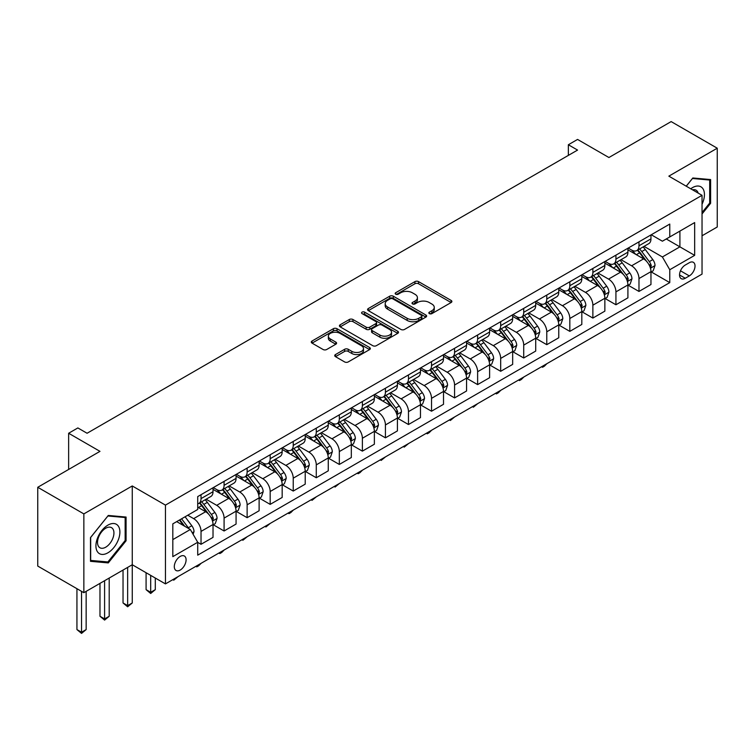 <?xml version="1.0" encoding="UTF-8"?>
<svg xmlns="http://www.w3.org/2000/svg" width="755" height="755" viewBox="0 0 755 755"><rect width="100%" height="100%" fill="white"/><g stroke="black" fill="none" stroke-linecap="round" stroke-linejoin="round"><path stroke-width="1.13" d="M429.368 313.627A1.793 1.038 0 0 0 431.898 313.627L451.131 302.519A2.558 1.482 0 0 0 451.886 301.481A2.558 1.482 0 0 0 451.131 300.433L418.553 281.624A2.558 1.482 0 0 0 414.929 281.624L395.705 292.723A1.793 1.038 0 0 0 395.176 293.459A1.793 1.038 0 0 0 395.705 294.186A1.793 1.038 0 0 0 398.234 294.186L400.726 292.751A8.192 4.728 0 0 1 412.305 292.751L415.023 294.318A8.192 4.728 0 0 1 417.421 297.668A8.192 4.728 0 0 1 415.023 301.009L412.532 302.444A1.793 1.038 0 0 0 412.013 303.18A1.793 1.038 0 0 0 412.532 303.906A1.793 1.038 0 0 0 415.071 303.906L417.553 302.472A8.192 4.728 0 0 1 429.142 302.472L431.86 304.038A8.192 4.728 0 0 1 434.257 307.379A8.192 4.728 0 0 1 431.86 310.73L429.368 312.164A1.793 1.038 0 0 0 428.84 312.891A1.793 1.038 0 0 0 429.368 313.627L429.368 312.164M180.2 570.063A8.343 4.823 120 0 0 185.645 562.702A8.343 4.823 120 0 0 184.371 556.02A8.343 4.823 120 0 0 180.2 556.435A8.343 4.823 120 0 0 174.745 563.787A8.343 4.823 120 0 0 176.028 570.469A8.343 4.823 120 0 0 180.2 570.063M335.475 354.567A2.558 1.482 0 0 0 334.729 355.605A2.558 1.482 0 0 0 335.475 356.653L344.62 361.928A2.558 1.482 0 0 0 348.234 361.928L369.591 349.603A2.558 1.482 0 0 0 370.346 348.555A2.558 1.482 0 0 0 369.591 347.508L337.013 328.699A2.558 1.482 0 0 0 333.389 328.699L312.032 341.034A2.558 1.482 0 0 0 311.286 342.072A2.558 1.482 0 0 0 312.032 343.119L323.074 349.499A2.558 1.482 0 0 0 326.698 349.499L335.833 344.214A2.558 1.482 0 0 0 336.588 343.176A2.558 1.482 0 0 0 335.833 342.128L330.36 338.967A6.852 3.954 0 0 1 328.359 336.173A6.852 3.954 0 0 1 332.587 332.521A6.852 3.954 0 0 1 340.043 333.38L361.494 345.762A6.852 3.954 0 0 1 363.495 348.555A6.852 3.954 0 0 1 359.276 352.207A6.852 3.954 0 0 1 351.811 351.349L348.234 349.282A2.558 1.482 0 0 0 344.62 349.282L335.475 354.567L335.475 356.653M702.037 235.777L717.25 226.991L717.25 148.206L671.148 121.593L608.917 157.521L577.566 139.43L568.355 144.752L577.566 150.075L87.08 433.257L77.859 427.934L68.639 433.257L68.639 469.45M83.852 513.9L83.852 592.684L132.257 564.74L132.257 485.956L83.852 513.9L37.75 487.286L99.981 451.358L68.639 433.257M132.257 485.956L165.449 505.114L702.037 195.319L702.037 274.103L165.449 583.898L165.449 505.114M717.25 148.206L668.845 176.151L702.037 195.319M400.905 329.435A2.558 1.482 0 0 0 404.529 329.435L425.886 317.1A2.558 1.482 0 0 0 426.632 316.052A2.558 1.482 0 0 0 425.886 315.014L393.308 296.205A2.558 1.482 0 0 0 389.684 296.205L368.327 308.531A2.558 1.482 0 0 0 367.572 309.578A2.558 1.482 0 0 0 368.327 310.626L400.905 329.435M362.796 314.014A1.793 1.038 0 0 1 364.618 314.269L364.618 312.136L397.734 331.256A2.558 1.482 0 0 1 398.489 332.304A2.558 1.482 0 0 1 397.734 333.351L376.377 345.677A2.558 1.482 0 0 1 372.762 345.677L340.184 326.868L340.184 324.782A2.558 1.482 0 0 0 339.429 325.83A2.558 1.482 0 0 0 340.184 326.868M340.184 324.782L349.32 319.507A2.558 1.482 0 0 1 352.944 319.507L366.156 327.132A2.558 1.482 0 0 0 369.771 327.132L375.839 323.631A2.558 1.482 0 0 0 376.585 322.583A2.558 1.482 0 0 0 375.839 321.545L362.079 313.599A1.793 1.038 0 0 1 361.56 312.872A1.793 1.038 0 0 1 362.664 311.909A1.793 1.038 0 0 1 364.618 312.136M83.852 592.684L37.75 566.071L37.75 487.286M689.315 262.712L685.257 265.052A8.088 4.672 120 0 0 679.972 272.177A8.088 4.672 120 0 0 681.218 278.652A8.088 4.672 120 0 0 685.257 278.255L689.315 275.905A8.088 4.672 120 0 0 694.591 268.789A8.088 4.672 120 0 0 693.354 262.306A8.088 4.672 120 0 0 689.315 262.712M651.235 234.758L662.39 241.204L669.77 236.947L669.77 224.065L197.716 496.601L197.716 509.483L172.82 523.857L172.82 556.643L197.716 542.269L197.716 555.151L669.77 282.615L669.77 269.733L662.39 256.964L644.053 246.375M669.77 236.947L694.666 222.574L694.666 255.36L669.77 269.733M127.642 567.401L127.642 605.623L132.257 602.962L132.257 564.74L165.449 583.898M568.355 144.752L568.355 155.398M666.269 238.967L679.906 246.847L679.906 231.087L694.666 222.574M662.39 256.964L679.906 246.847L694.666 255.36M172.82 539.608L190.335 529.5L176.689 521.62M197.716 542.383L201.028 544.298L201.028 531.416A10.428 6.021 -120 0 0 193.657 518.638L187.759 515.231M201.028 544.298L213.023 537.381L213.023 524.499A10.428 6.021 -120 0 0 205.643 511.72L197.716 507.143M213.297 524.763L224.084 530.991L224.084 518.109A10.428 6.021 -120 0 0 216.704 505.331L206.115 499.215M224.084 530.991L236.07 524.064L236.07 511.182A10.428 6.021 -120 0 0 228.689 498.413L213.023 489.363M236.343 511.456L247.13 517.685L247.13 504.802A10.428 6.021 -120 0 0 239.76 492.024L229.161 485.909M247.13 517.685L259.116 510.758L259.116 497.875A10.428 6.021 -120 0 0 251.745 485.106L236.07 476.056M259.39 498.149L270.177 504.378L270.177 491.496A10.428 6.021 -120 0 0 262.806 478.717L252.217 472.602M270.177 504.378L282.172 497.451L282.172 484.568A10.428 6.021 -120 0 0 274.792 471.8L259.116 462.749M282.445 484.842L293.233 491.061L293.233 478.179A10.428 6.021 -120 0 0 285.852 465.41L275.264 459.295M293.233 491.061L305.218 484.144L305.218 471.262A10.428 6.021 -120 0 0 297.838 458.493L282.172 449.442M305.492 471.526L316.279 477.755L316.279 464.872A10.428 6.021 -120 0 0 308.908 452.103L298.31 445.988M316.279 477.755L328.265 470.837L328.265 457.955A10.428 6.021 -120 0 0 320.894 445.186L305.218 436.135M328.538 458.219L339.325 464.448L339.325 451.565A10.428 6.021 -120 0 0 331.955 438.797L321.366 432.681M339.325 464.448L351.32 457.53L351.32 444.648A10.428 6.021 -120 0 0 343.94 431.869L328.265 422.828M351.594 444.912L362.381 451.141L362.381 438.259A10.428 6.021 -120 0 0 355.001 425.49L344.412 419.374M362.381 451.141L374.367 444.223L374.367 431.341A10.428 6.021 -120 0 0 366.987 418.563L351.32 409.521M374.64 431.605L385.427 437.834L385.427 424.952A10.428 6.021 -120 0 0 378.057 412.183L367.459 406.067M385.427 437.834L397.413 430.916L397.413 418.034A10.428 6.021 -120 0 0 390.042 405.256L374.367 396.205M397.687 418.298L408.474 424.527L408.474 411.645A10.428 6.021 -120 0 0 401.103 398.866L390.514 392.76M408.474 424.527L420.469 417.609L420.469 404.727A10.428 6.021 -120 0 0 413.089 391.949L397.413 382.898M420.743 404.991L431.53 411.22L431.53 398.338A10.428 6.021 -120 0 0 424.15 385.56L413.561 379.454M431.53 411.22L443.515 404.302L443.515 391.42A10.428 6.021 -120 0 0 436.135 378.642L420.469 369.591M443.789 391.685L454.576 397.913L454.576 385.031A10.428 6.021 -120 0 0 447.205 372.253L436.607 366.137M454.576 397.913L466.562 390.996L466.562 378.113A10.428 6.021 -120 0 0 459.191 365.335L443.515 356.284M466.835 378.378L477.622 384.606L477.622 371.724A10.428 6.021 -120 0 0 470.252 358.946L459.663 352.83M477.622 384.606L489.617 377.689L489.617 364.807A10.428 6.021 -120 0 0 482.237 352.028L466.562 342.978M489.891 365.071L500.678 371.3L500.678 358.417A10.428 6.021 -120 0 0 493.298 345.639L482.709 339.523M500.678 371.3L512.664 364.382L512.664 351.5A10.428 6.021 -120 0 0 505.284 338.721L489.617 329.671M512.938 351.764L523.725 357.993L523.725 345.111A10.428 6.021 -120 0 0 516.354 332.332L505.756 326.217M523.725 357.993L535.71 351.075L535.71 338.193A10.428 6.021 -120 0 0 528.34 325.414L512.664 316.364M535.984 338.457L546.771 344.686L546.771 331.804A10.428 6.021 -120 0 0 539.4 319.025L528.811 312.91M546.771 344.686L558.766 337.759L558.766 324.886A10.428 6.021 -120 0 0 551.386 312.108L535.71 303.057M559.04 325.15L569.827 331.379L569.827 318.497A10.428 6.021 -120 0 0 562.447 305.718L551.858 299.603M569.827 331.379L581.812 324.452L581.812 311.57A10.428 6.021 -120 0 0 574.432 298.801L558.766 289.75M582.086 311.843L592.873 318.072L592.873 305.19A10.428 6.021 -120 0 0 585.502 292.411L574.904 286.296M592.873 318.072L604.859 311.145L604.859 298.263A10.428 6.021 -120 0 0 597.488 285.494L581.812 276.443M605.133 298.536L615.929 304.765L615.929 291.883A10.428 6.021 -120 0 0 608.549 279.105L597.96 272.989M615.929 304.765L627.915 297.838L627.915 284.956A10.428 6.021 -120 0 0 620.534 272.187L604.859 263.136M628.188 285.23L638.975 291.449L638.975 278.567A10.428 6.021 -120 0 0 631.595 265.798L621.006 259.682M638.975 291.449L650.961 284.531L650.961 271.649A10.428 6.021 -120 0 0 643.581 258.88L627.915 249.83M628.188 248.074L631.595 250.037A10.428 6.021 -120 0 0 636.814 250.556A10.428 6.021 -120 0 0 638.975 245.781L638.975 241.845M605.133 261.381L608.549 263.344A10.428 6.021 -120 0 0 613.768 263.863A10.428 6.021 -120 0 0 615.929 259.088L615.929 255.152M582.086 274.688L585.502 276.651A10.428 6.021 -120 0 0 590.712 277.17A10.428 6.021 -120 0 0 592.873 272.395L592.873 268.459M559.04 287.995L562.447 289.958A10.428 6.021 -120 0 0 567.666 290.477A10.428 6.021 -120 0 0 569.827 285.701L569.827 281.766M535.984 301.302L539.4 303.274A10.428 6.021 -120 0 0 544.619 303.784A10.428 6.021 -120 0 0 546.771 299.008L546.771 295.073M512.938 314.608L516.354 316.581A10.428 6.021 -120 0 0 521.563 317.091A10.428 6.021 -120 0 0 523.725 312.315L523.725 308.38M489.891 327.915L493.298 329.888A10.428 6.021 -120 0 0 498.517 330.397A10.428 6.021 -120 0 0 500.678 325.622L500.678 321.687M466.835 341.222L470.252 343.195A10.428 6.021 -120 0 0 475.471 343.704A10.428 6.021 -120 0 0 477.622 338.929L477.622 334.993M443.789 354.529L447.205 356.502A10.428 6.021 -120 0 0 452.415 357.021A10.428 6.021 -120 0 0 454.576 352.245L454.576 348.3M420.743 367.836L424.15 369.808A10.428 6.021 -120 0 0 429.368 370.327A10.428 6.021 -120 0 0 431.53 365.552L431.53 361.607M397.687 381.143L401.103 383.115A10.428 6.021 -120 0 0 406.322 383.634A10.428 6.021 -120 0 0 408.474 378.859L408.474 374.914M374.64 394.45L378.057 396.422A10.428 6.021 -120 0 0 383.266 396.941A10.428 6.021 -120 0 0 385.427 392.166L385.427 388.221M351.594 407.757L355.001 409.729A10.428 6.021 -120 0 0 360.22 410.248A10.428 6.021 -120 0 0 362.381 405.473L362.381 401.528M328.538 421.064L331.955 423.036A10.428 6.021 -120 0 0 337.174 423.555A10.428 6.021 -120 0 0 339.325 418.78L339.325 414.844M305.492 434.37L308.908 436.343A10.428 6.021 -120 0 0 314.118 436.862A10.428 6.021 -120 0 0 316.279 432.086L316.279 428.151M282.445 447.687L285.852 449.65A10.428 6.021 -120 0 0 291.071 450.169A10.428 6.021 -120 0 0 293.233 445.393L293.233 441.458M259.39 460.994L262.806 462.957A10.428 6.021 -120 0 0 268.025 463.476A10.428 6.021 -120 0 0 270.177 458.7L270.177 454.765M236.343 474.3L239.76 476.263A10.428 6.021 -120 0 0 244.969 476.782A10.428 6.021 -120 0 0 247.13 472.007L247.13 468.072M213.297 487.607L216.704 489.57A10.428 6.021 -120 0 0 221.923 490.089A10.428 6.021 -120 0 0 224.084 485.314L224.084 481.379M651.235 271.913L669.77 282.615M636.814 250.556L648.8 243.639A10.428 6.021 -120 0 0 650.961 238.863L650.961 234.918M613.768 263.863L625.753 256.945A10.428 6.021 -120 0 0 627.915 252.17L627.915 248.225M590.712 277.17L602.698 270.252A10.428 6.021 -120 0 0 604.859 265.477L604.859 261.541M567.666 290.477L579.651 283.559A10.428 6.021 -120 0 0 581.812 278.784L581.812 274.848M544.619 303.784L556.605 296.866A10.428 6.021 -120 0 0 558.766 292.091L558.766 288.155M521.563 317.091L533.549 310.173A10.428 6.021 -120 0 0 535.71 305.398L535.71 301.462M498.517 330.397L510.503 323.48A10.428 6.021 -120 0 0 512.664 318.704L512.664 314.769M475.471 343.704L487.456 336.787A10.428 6.021 -120 0 0 489.617 332.011L489.617 328.076M452.415 357.021L464.4 350.093A10.428 6.021 -120 0 0 466.562 345.318L466.562 341.383M429.368 370.327L441.354 363.4A10.428 6.021 -120 0 0 443.515 358.625L443.515 354.69M406.322 383.634L418.308 376.707A10.428 6.021 -120 0 0 420.469 371.932L420.469 367.996M383.266 396.941L395.252 390.024A10.428 6.021 -120 0 0 397.413 385.248L397.413 381.303M360.22 410.248L372.206 403.33A10.428 6.021 -120 0 0 374.367 398.555L374.367 394.61M337.174 423.555L349.159 416.637A10.428 6.021 -120 0 0 351.32 411.862L351.32 407.917M314.118 436.862L326.103 429.944A10.428 6.021 -120 0 0 328.265 425.169L328.265 421.224M291.071 450.169L303.057 443.251A10.428 6.021 -120 0 0 305.218 438.476L305.218 434.531M268.025 463.476L280.011 456.558A10.428 6.021 -120 0 0 282.172 451.783L282.172 447.838M244.969 476.782L256.955 469.865A10.428 6.021 -120 0 0 259.116 465.089L259.116 461.154M221.923 490.089L233.908 483.172A10.428 6.021 -120 0 0 236.07 478.396L236.07 474.461M197.716 503.821A10.428 6.021 -120 0 0 198.876 503.396L210.862 496.479A10.428 6.021 -120 0 0 213.023 491.703L213.023 487.768M198.876 503.396A10.428 6.021 -120 0 0 201.028 498.621L201.028 494.685M190.335 529.5L197.716 542.269M702.037 213.967L710.615 203.293L710.615 179.567L692.816 177.982L686.22 186.183M90.487 561.324L108.286 562.909L126.076 540.778L126.076 517.052L108.286 515.457L90.487 537.598L90.487 561.324M709.691 202.765L710.615 203.293M125.151 540.24L126.076 540.778M106.398 561.824L108.286 562.909M430.086 313.882L431.86 312.853A8.192 4.728 0 0 0 434.257 309.512L434.257 307.379M417.421 297.668L417.421 299.792A8.192 4.728 0 0 1 415.023 303.142L413.249 304.161M451.094 302.547L418.553 283.757A2.558 1.482 0 0 0 414.929 283.757L396.422 294.441M425.886 315.014L425.886 317.1L393.308 298.329A2.558 1.482 0 0 0 389.684 298.329L368.364 310.645L368.327 308.531M421.356 316.789A1.793 1.038 0 0 0 421.885 316.052A1.793 1.038 0 0 0 421.356 315.326L392.76 298.81A1.793 1.038 0 0 0 390.231 298.81L387.598 300.33A8.192 4.728 0 0 0 385.201 303.67A8.192 4.728 0 0 0 387.598 307.021L407.153 318.299A8.192 4.728 0 0 0 418.732 318.299L421.356 316.789L421.356 318.921A1.793 1.038 0 0 0 421.885 318.185L421.885 316.052M385.201 303.67L385.201 305.803A8.192 4.728 0 0 0 387.598 309.144L387.598 307.021M421.356 318.921L418.732 320.431A8.192 4.728 0 0 1 407.153 320.431L387.598 309.144M340.212 326.887L349.32 321.63L349.32 319.507M376.585 322.583L376.585 324.716A2.558 1.482 0 0 1 375.839 325.764L369.771 329.265A2.558 1.482 0 0 1 366.156 329.265L352.944 321.63A2.558 1.482 0 0 0 349.32 321.63M364.618 314.269L397.706 333.37M379.869 335.05A6.852 3.954 0 0 0 387.324 335.909A6.852 3.954 0 0 0 391.552 332.257A6.852 3.954 0 0 0 389.552 329.454L381.992 325.094A2.558 1.482 0 0 0 378.368 325.094L372.309 328.595A2.558 1.482 0 0 0 371.554 329.642A2.558 1.482 0 0 0 372.309 330.69L379.869 335.05L379.869 337.174A6.852 3.954 0 0 0 387.324 338.032A6.852 3.954 0 0 0 391.552 334.38L391.552 332.257M371.554 329.642L371.554 331.766A2.558 1.482 0 0 0 372.309 332.813L372.309 330.69M379.869 337.174L372.309 332.813M363.495 348.555L363.495 350.688A6.852 3.954 0 0 1 359.276 354.34A6.852 3.954 0 0 1 351.811 353.482L348.234 351.415A2.558 1.482 0 0 0 344.62 351.415L335.513 356.671M328.359 336.173L328.359 338.297A6.852 3.954 0 0 0 330.36 341.1L330.36 338.967M335.805 344.242L330.36 341.1M369.591 347.508L369.591 349.603L337.013 330.832A2.558 1.482 0 0 0 333.389 330.832L312.07 343.138M650.961 272.074L653.169 270.8L655.019 265.477A6.908 3.992 -120 0 0 652.811 259.588L645.28 249.537A19.951 11.514 -120 0 0 643.1 246.923M635.606 254.275A19.951 11.514 -120 0 0 631.52 249.999M650.329 267.846L651.282 265.769A6.908 3.992 -120 0 0 649.309 261.617L641.769 251.557A19.951 11.514 -120 0 0 639.598 248.952M637.739 250.018A16.563 9.56 60 0 1 640.457 253.114L646.837 261.626M637.38 250.226A19.951 11.514 60 0 1 639.56 252.831L644.572 259.522M546.894 363.665L544.374 366.194L542.534 367.251L541.609 366.722M542.534 366.184L542.534 367.251M627.915 285.381L630.123 284.107L631.963 278.784A6.908 3.992 -120 0 0 629.764 272.895L622.224 262.844A19.951 11.514 -120 0 0 620.053 260.239M612.56 267.581A19.951 11.514 -120 0 0 608.473 263.306M627.282 281.153L628.235 279.076A6.908 3.992 -120 0 0 626.254 274.924L618.722 264.863A19.951 11.514 -120 0 0 616.542 262.259M614.693 263.325A16.563 9.56 60 0 1 617.411 266.421L623.781 274.933M614.334 263.533A19.951 11.514 60 0 1 616.514 266.137L621.516 272.829M523.847 376.981L521.327 379.501L519.487 380.558L518.562 380.029M519.487 379.491L519.487 380.558M604.859 298.697L607.077 297.413L608.917 292.091A6.908 3.992 -120 0 0 606.709 286.211L599.177 276.151A19.951 11.514 -120 0 0 596.997 273.546M589.504 280.888A19.951 11.514 -120 0 0 585.427 276.613M604.226 294.459L605.189 292.383A6.908 3.992 -120 0 0 603.207 288.231L595.676 278.17A19.951 11.514 -120 0 0 593.496 275.566M591.637 276.632A16.563 9.56 60 0 1 594.355 279.727L600.735 288.24M591.288 276.84A19.951 11.514 60 0 1 593.458 279.454L598.47 286.136M500.801 390.288L498.281 392.808L496.431 393.874L495.516 393.336M496.431 392.808L496.431 393.874M581.812 312.004L584.021 310.72L585.871 305.398A6.908 3.992 -120 0 0 583.662 299.518L576.131 289.458A19.951 11.514 -120 0 0 573.951 286.853M566.458 294.195A19.951 11.514 -120 0 0 562.371 289.92M581.18 307.766L582.133 305.69A6.908 3.992 -120 0 0 580.161 301.538L572.62 291.477A19.951 11.514 -120 0 0 570.45 288.872M568.591 289.948A16.563 9.56 60 0 1 571.308 293.034L577.688 301.547M568.232 290.147A19.951 11.514 60 0 1 570.412 292.761L575.423 299.442M477.745 403.595L473.385 407.181L472.46 406.643M473.385 406.114L473.385 407.181M558.766 325.311L560.974 324.027L562.815 318.704A6.908 3.992 -120 0 0 560.616 312.825L553.075 302.764A19.951 11.514 -120 0 0 550.905 300.16M543.411 307.502A19.951 11.514 -120 0 0 539.325 303.227M558.134 321.073L559.087 318.997A6.908 3.992 -120 0 0 557.105 314.844L549.574 304.784A19.951 11.514 -120 0 0 547.394 302.179M545.544 303.255A16.563 9.56 60 0 1 548.262 306.341L554.632 314.854M545.185 303.453A19.951 11.514 60 0 1 547.366 306.068L552.367 312.749M454.699 416.902L450.339 420.488L449.414 419.95M450.339 419.421L450.339 420.488M702.037 204.265A16.95 9.787 120 0 0 702.83 188.58A16.95 9.787 120 0 0 690.731 188.788M698.158 193.082A11.608 6.701 120 0 0 697.375 191.393A11.608 6.701 120 0 0 696.072 190.185A11.608 6.701 120 0 0 692.514 189.826M692.41 178.482L709.691 180.049L709.691 203.038L702.037 212.551M708.549 179.388L709.691 180.049M686.257 186.211L692.448 178.501M107.908 525.131A16.95 9.787 120 0 0 95.923 545.893A16.95 9.787 120 0 0 107.908 552.811A16.95 9.787 120 0 0 119.894 532.048A16.95 9.787 120 0 0 107.908 525.131M105.728 528.236A11.608 6.701 120 0 0 98.15 538.466A11.608 6.701 120 0 0 99.924 547.762A11.608 6.701 120 0 0 105.728 547.186A11.608 6.701 120 0 0 113.307 536.965A11.608 6.701 120 0 0 111.532 527.66A11.608 6.701 120 0 0 105.728 528.236M125.151 540.514L107.908 561.956L90.675 560.418L90.675 537.428L107.908 515.986L125.151 517.524L125.151 540.514M124.009 516.864L125.151 517.524M535.71 338.618L537.928 337.334L539.768 332.011A6.908 3.992 -120 0 0 537.56 326.132L530.029 316.071A19.951 11.514 -120 0 0 527.849 313.467M520.355 320.809A19.951 11.514 -120 0 0 516.278 316.534M535.078 334.38L536.041 332.304A6.908 3.992 -120 0 0 534.059 328.151L526.528 318.091A19.951 11.514 -120 0 0 524.347 315.486M522.488 316.562A16.563 9.56 60 0 1 525.206 319.648L531.586 328.161M522.139 316.76A19.951 11.514 60 0 1 524.31 319.374L529.321 326.056M431.652 430.208L429.133 432.728L427.283 433.795L426.367 433.257M427.283 432.728L427.283 433.795M512.664 351.924L514.872 350.641L516.722 345.318A6.908 3.992 -120 0 0 514.514 339.439L506.983 329.378A19.951 11.514 -120 0 0 504.802 326.773M497.309 334.116A19.951 11.514 -120 0 0 493.223 329.841M512.032 347.687L512.985 345.62A6.908 3.992 -120 0 0 511.012 341.458L503.472 331.398A19.951 11.514 -120 0 0 501.301 328.793M499.442 329.869A16.563 9.56 60 0 1 502.16 332.955L508.54 341.468M499.083 330.077A19.951 11.514 60 0 1 501.263 332.681L506.275 339.363M408.597 443.515L404.236 447.102L403.312 446.564M404.236 446.035L404.236 447.102M489.617 365.231L491.826 363.948L493.666 358.625A6.908 3.992 -120 0 0 491.467 352.745L483.927 342.685A19.951 11.514 -120 0 0 481.756 340.08M474.263 347.423A19.951 11.514 -120 0 0 470.176 343.148M488.985 360.994L489.938 358.927A6.908 3.992 -120 0 0 487.956 354.765L480.425 344.705A19.951 11.514 -120 0 0 478.245 342.1M476.396 343.176A16.563 9.56 60 0 1 479.114 346.262L485.484 354.774M476.037 343.383A19.951 11.514 60 0 1 478.217 345.988L483.219 352.67M385.55 456.822L381.19 460.408L380.265 459.87M381.19 459.342L381.19 460.408M466.562 378.538L468.78 377.264L470.62 371.932A6.908 3.992 -120 0 0 468.411 366.052L460.88 355.992A19.951 11.514 -120 0 0 458.7 353.387M451.207 360.73A19.951 11.514 -120 0 0 447.13 356.454M465.929 374.301L466.892 372.234A6.908 3.992 -120 0 0 464.91 368.072L457.379 358.021A19.951 11.514 -120 0 0 455.199 355.407M453.34 356.483A16.563 9.56 60 0 1 456.058 359.569L462.438 368.081M452.991 356.69A19.951 11.514 60 0 1 455.161 359.295L460.173 365.977M362.504 470.129L359.984 472.649L358.134 473.715L357.219 473.177M358.134 472.649L358.134 473.715M443.515 391.845L445.724 390.571L447.573 385.248A6.908 3.992 -120 0 0 445.365 379.359L437.834 369.299A19.951 11.514 -120 0 0 435.654 366.694M428.161 374.036A19.951 11.514 -120 0 0 424.074 369.761M442.883 387.608L443.836 385.541A6.908 3.992 -120 0 0 441.864 381.379L434.323 371.328A19.951 11.514 -120 0 0 432.153 368.714M430.293 369.79A16.563 9.56 60 0 1 433.011 372.876L439.391 381.388M429.935 369.997A19.951 11.514 60 0 1 432.115 372.602L437.126 379.293M339.448 483.436L335.088 487.022L334.163 486.494M335.088 485.956L335.088 487.022M420.469 405.152L422.677 403.878L424.518 398.555A6.908 3.992 -120 0 0 422.319 392.666L414.778 382.606A19.951 11.514 -120 0 0 412.607 380.001M405.114 387.343A19.951 11.514 -120 0 0 401.028 383.068M419.837 400.924L420.79 398.848A6.908 3.992 -120 0 0 418.808 394.686L411.277 384.635A19.951 11.514 -120 0 0 409.097 382.021M407.247 383.096A16.563 9.56 60 0 1 409.965 386.183L416.335 394.695M406.888 383.304A19.951 11.514 60 0 1 409.068 385.909L414.07 392.6M316.402 496.743L312.041 500.329L311.117 499.801M312.041 499.263L312.041 500.329M397.413 418.459L399.631 417.185L401.471 411.862A6.908 3.992 -120 0 0 399.263 405.973L391.732 395.913A19.951 11.514 -120 0 0 389.552 393.308M382.058 400.65A19.951 11.514 -120 0 0 377.981 396.375M396.781 414.231L397.743 412.155A6.908 3.992 -120 0 0 395.762 407.993L388.23 397.942A19.951 11.514 -120 0 0 386.05 395.337M384.191 396.403A16.563 9.56 60 0 1 386.909 399.499L393.289 408.002M383.842 396.611A19.951 11.514 60 0 1 386.013 399.216L391.024 405.907M293.355 510.05L290.835 512.569L288.986 513.636L288.07 513.107M288.986 512.569L288.986 513.636M374.367 431.766L376.575 430.492L378.425 425.169A6.908 3.992 -120 0 0 376.216 419.28L368.685 409.229A19.951 11.514 -120 0 0 366.505 406.615M359.012 413.957A19.951 11.514 -120 0 0 354.925 409.682M373.734 427.538L374.688 425.461A6.908 3.992 -120 0 0 372.715 421.309L365.175 411.248A19.951 11.514 -120 0 0 363.004 408.644M361.145 409.71A16.563 9.56 60 0 1 363.863 412.806L370.243 421.309M360.786 409.918A19.951 11.514 60 0 1 362.966 412.523L367.978 419.214M270.299 523.357L265.939 526.943L265.014 526.414M265.939 525.876L265.939 526.943M351.32 445.072L353.529 443.798L355.369 438.476A6.908 3.992 -120 0 0 353.17 432.587L345.63 422.536A19.951 11.514 -120 0 0 343.459 419.922M335.966 427.264A19.951 11.514 -120 0 0 331.879 422.989M350.688 440.844L351.641 438.768A6.908 3.992 -120 0 0 349.659 434.616L342.128 424.555A19.951 11.514 -120 0 0 339.948 421.951M338.098 423.017A16.563 9.56 60 0 1 340.816 426.113L347.187 434.625M337.74 423.225A19.951 11.514 60 0 1 339.92 425.829L344.922 432.521M247.253 536.663L242.893 540.25L241.968 539.721M242.893 539.183L242.893 540.25M328.265 458.379L330.482 457.105L332.323 451.783A6.908 3.992 -120 0 0 330.114 445.894L322.583 435.843A19.951 11.514 -120 0 0 320.403 433.228M312.91 440.571A19.951 11.514 -120 0 0 308.833 436.305M327.632 454.151L328.595 452.075A6.908 3.992 -120 0 0 326.613 447.923L319.082 437.862A19.951 11.514 -120 0 0 316.902 435.257M315.043 436.324A16.563 9.56 60 0 1 317.761 439.419L324.14 447.932M314.693 436.532A19.951 11.514 60 0 1 316.864 439.136L321.875 445.827M224.207 549.97L221.687 552.5L219.837 553.557L218.922 553.028M219.837 552.49L219.837 553.557M305.218 471.686L307.427 470.412L309.276 465.089A6.908 3.992 -120 0 0 307.068 459.2L299.537 449.149A19.951 11.514 -120 0 0 297.357 446.535M289.863 453.887A19.951 11.514 -120 0 0 285.777 449.612M304.586 467.458L305.539 465.382A6.908 3.992 -120 0 0 303.567 461.23L296.026 451.169A19.951 11.514 -120 0 0 293.855 448.564M291.996 449.631A16.563 9.56 60 0 1 294.714 452.726L301.094 461.239M291.638 449.838A19.951 11.514 60 0 1 293.818 452.443L298.829 459.134M201.151 563.287L198.631 565.806L196.791 566.863L195.866 566.335M196.791 565.797L196.791 566.863M282.172 484.993L284.38 483.719L286.22 478.396A6.908 3.992 -120 0 0 284.022 472.507L276.481 462.456A19.951 11.514 -120 0 0 274.31 459.852M266.817 467.194A19.951 11.514 -120 0 0 262.731 462.919M281.539 480.765L282.493 478.689A6.908 3.992 -120 0 0 280.511 474.536L272.98 464.476A19.951 11.514 -120 0 0 270.8 461.871M268.95 462.938A16.563 9.56 60 0 1 271.668 466.033L278.038 474.546M268.591 463.145A19.951 11.514 60 0 1 270.771 465.75L275.773 472.441M178.105 576.594L173.744 580.18L172.82 579.642M173.744 579.104L173.744 580.18M259.116 498.309L261.334 497.026L263.174 491.703A6.908 3.992 -120 0 0 260.966 485.824L253.435 475.763A19.951 11.514 -120 0 0 251.255 473.159M243.761 480.501A19.951 11.514 -120 0 0 239.684 476.226M258.484 494.072L259.446 491.996A6.908 3.992 -120 0 0 257.464 487.843L249.933 477.783A19.951 11.514 -120 0 0 247.753 475.178M245.894 476.254A16.563 9.56 60 0 1 248.612 479.34L254.992 487.853M245.545 476.452A19.951 11.514 60 0 1 247.716 479.066L252.727 485.748M150.689 575.385L150.689 592.307L155.303 589.646L155.303 578.047M155.303 589.646L150.689 593.487L146.083 589.646L146.083 572.724M146.083 589.646L150.689 592.307L150.689 593.487M236.07 511.616L238.278 510.333L240.128 505.01A6.908 3.992 -120 0 0 237.919 499.13L230.388 489.07A19.951 11.514 -120 0 0 228.208 486.465M220.715 493.808A19.951 11.514 -120 0 0 216.628 489.533M235.437 507.379L236.39 505.303A6.908 3.992 -120 0 0 234.418 501.15L226.877 491.09A19.951 11.514 -120 0 0 224.707 488.485M222.848 489.561A16.563 9.56 60 0 1 225.566 492.647L231.945 501.16M222.489 489.759A19.951 11.514 60 0 1 224.669 492.373L229.68 499.055M132.257 602.962L127.642 606.793L123.037 602.962L123.037 570.063M123.037 602.962L127.642 605.623L127.642 606.793M213.023 524.923L215.232 523.64L217.072 518.317A6.908 3.992 -120 0 0 214.873 512.437L207.332 502.377A19.951 11.514 -120 0 0 205.162 499.772M212.391 520.686L213.344 518.61A6.908 3.992 -120 0 0 211.362 514.457L203.831 504.397A19.951 11.514 -120 0 0 201.651 501.792M199.801 502.868A16.563 9.56 60 0 1 202.519 505.954L208.89 514.466M199.443 503.066A19.951 11.514 60 0 1 201.623 505.68L206.625 512.362M104.596 580.708L104.596 618.93L109.201 616.269L109.201 578.047M109.201 616.269L104.596 620.1L99.981 616.269L99.981 583.37M99.981 616.269L104.596 618.93L104.596 620.1M193.101 534.285L194.026 531.624A6.908 3.992 -120 0 0 191.817 525.744L185.098 516.769M188.948 528.689A6.908 3.992 -120 0 0 188.316 527.764L181.596 518.789M179.86 519.789L184.692 526.235M179.379 520.063L183.474 525.537M81.54 591.354L81.54 632.237L86.155 629.576L86.155 591.354M86.155 629.576L81.54 633.407L76.934 629.576L76.934 588.692M76.934 629.576L81.54 632.237L81.54 633.407M193.657 518.638L205.643 511.72M216.704 505.331L228.689 498.413M239.76 492.024L251.745 485.106M262.806 478.717L274.792 471.8M285.852 465.41L297.838 458.493M308.908 452.103L320.894 445.186M331.955 438.797L343.94 431.869M355.001 425.49L366.987 418.563M378.057 412.183L390.042 405.256M401.103 398.866L413.089 391.949M424.15 385.56L436.135 378.642M447.205 372.253L459.191 365.335M470.252 358.946L482.237 352.028M493.298 345.639L505.284 338.721M516.354 332.332L528.34 325.414M539.4 319.025L551.386 312.108M562.447 305.718L574.432 298.801M585.502 292.411L597.488 285.494M608.549 279.105L620.534 272.187M631.595 265.798L643.581 258.88M638.975 245.781L650.961 238.863M638.975 278.567L650.961 271.649M615.929 291.883L627.915 284.956M615.929 259.088L627.915 252.17M592.873 305.19L604.859 298.263M592.873 272.395L604.859 265.477M569.827 318.497L581.812 311.57M569.827 285.701L581.812 278.784M546.771 331.804L558.766 324.886M546.771 299.008L558.766 292.091M523.725 345.111L535.71 338.193M523.725 312.315L535.71 305.398M500.678 358.417L512.664 351.5M500.678 325.622L512.664 318.704M477.622 371.724L489.617 364.807M477.622 338.929L489.617 332.011M454.576 385.031L466.562 378.113M454.576 352.245L466.562 345.318M431.53 398.338L443.515 391.42M431.53 365.552L443.515 358.625M408.474 411.645L420.469 404.727M408.474 378.859L420.469 371.932M385.427 424.952L397.413 418.034M385.427 392.166L397.413 385.248M362.381 438.259L374.367 431.341M362.381 405.473L374.367 398.555M339.325 451.565L351.32 444.648M339.325 418.78L351.32 411.862M316.279 464.872L328.265 457.955M316.279 432.086L328.265 425.169M293.233 478.179L305.218 471.262M293.233 445.393L305.218 438.476M270.177 491.496L282.172 484.568M270.177 458.7L282.172 451.783M247.13 504.802L259.116 497.875M247.13 472.007L259.116 465.089M224.084 518.109L236.07 511.182M224.084 485.314L236.07 478.396M201.028 531.416L213.023 524.499M201.028 498.621L213.023 491.703M680.472 270.809L689.315 275.905M679.538 274.952L685.257 278.255M431.86 312.853L431.86 310.73M412.532 303.906L412.532 302.444M415.023 303.142L415.023 301.009M395.705 294.186L395.705 292.723M414.929 283.757L414.929 281.624M418.553 283.757L418.553 281.624M451.131 302.519L451.131 300.433M389.684 298.329L389.684 296.205M393.308 298.329L393.308 296.205M407.153 320.431L407.153 318.299M418.732 320.431L418.732 318.299M352.944 321.63L352.944 319.507M366.156 329.265L366.156 327.132M369.771 329.265L369.771 327.132M375.839 325.764L375.839 323.631M397.734 333.351L397.734 331.256M344.62 351.415L344.62 349.282M348.234 351.415L348.234 349.282M351.811 353.482L351.811 351.349M335.833 344.214L335.833 342.128M312.032 343.119L312.032 341.034M333.389 330.832L333.389 328.699M337.013 330.832L337.013 328.699M650.442 268.223L654.972 265.609M641.769 251.557L645.28 249.537M636.342 254.69L639.56 252.831M649.309 261.617L652.811 259.588M648.762 264.316L651.282 265.769M627.396 281.53L631.916 278.916M618.722 264.863L622.224 262.844M613.287 267.997L616.514 266.137M626.254 274.924L629.764 272.895M625.706 277.623L628.235 279.076M604.34 294.837L608.87 292.223M595.676 278.17L599.177 276.151M590.24 281.313L593.458 279.454M603.207 288.231L606.709 286.211M602.66 290.93L605.189 292.383M581.293 308.144L585.823 305.53M572.62 291.477L576.131 289.458M567.194 294.62L570.412 292.761M580.161 301.538L583.662 299.518M579.613 304.237L582.133 305.69M558.247 321.451L562.768 318.836M549.574 304.784L553.075 302.764M544.138 307.927L547.366 306.068M557.105 314.844L560.616 312.825M556.558 317.544L559.087 318.997M535.191 334.758L539.721 332.143M526.528 318.091L530.029 316.071M521.092 321.234L524.31 319.374M534.059 328.151L537.56 326.132M533.511 330.85L536.041 332.304M512.145 348.064L516.675 345.45M503.472 331.398L506.983 329.378M498.045 334.541L501.263 332.681M511.012 341.458L514.514 339.439M510.465 344.157L512.985 345.62M489.098 361.371L493.619 358.767M480.425 344.705L483.927 342.685M474.989 347.847L478.217 345.988M487.956 354.765L491.467 352.745M487.409 357.464L489.938 358.927M466.043 374.688L470.573 372.073M457.379 358.021L460.88 355.992M451.943 361.154L455.161 359.295M464.91 368.072L468.411 366.052M464.363 370.771L466.892 372.234M442.996 387.995L447.526 385.38M434.323 371.328L437.834 369.299M428.897 374.461L432.115 372.602M441.864 381.379L445.365 379.359M441.316 384.078L443.836 385.541M419.95 401.301L424.47 398.687M411.277 384.635L414.778 382.606M405.841 387.768L409.068 385.909M418.808 394.686L422.319 392.666M418.261 397.385L420.79 398.848M396.894 414.608L401.424 411.994M388.23 397.942L391.732 395.913M382.794 401.075L386.013 399.216M395.762 407.993L399.263 405.973M395.214 410.692L397.743 412.155M373.848 427.915L378.378 425.301M365.175 411.248L368.685 409.229M359.748 414.382L362.966 412.523M372.715 421.309L376.216 419.28M372.168 423.999L374.688 425.461M350.801 441.222L355.322 438.608M342.128 424.555L345.63 422.536M336.692 427.689L339.92 425.829M349.659 434.616L353.17 432.587M349.112 437.315L351.641 438.768M327.745 454.529L332.275 451.915M319.082 437.862L322.583 435.843M313.646 440.995L316.864 439.136M326.613 447.923L330.114 445.894M326.066 450.622L328.595 452.075M304.699 467.836L309.229 465.222M296.026 451.169L299.537 449.149M290.6 454.302L293.818 452.443M303.567 461.23L307.068 459.2M303.019 463.929L305.539 465.382M281.653 481.143L286.173 478.528M272.98 464.476L276.481 462.456M267.544 467.609L270.771 465.75M280.511 474.536L284.022 472.507M279.963 477.236L282.493 478.689M258.597 494.449L263.127 491.835M249.933 477.783L253.435 475.763M244.497 480.926L247.716 479.066M257.464 487.843L260.966 485.824M256.917 490.542L259.446 491.996M235.551 507.756L240.081 505.142M226.877 491.09L230.388 489.07M221.451 494.232L224.669 492.373M234.418 501.15L237.919 499.13M233.871 503.849L236.39 505.303M212.504 521.063L217.025 518.449M203.831 504.397L207.332 502.377M198.395 507.539L201.623 505.68M211.362 514.457L214.873 512.437M210.815 517.156L213.344 518.61M192.232 532.775L193.978 531.756M188.316 527.764L191.817 525.744"/></g></svg>
